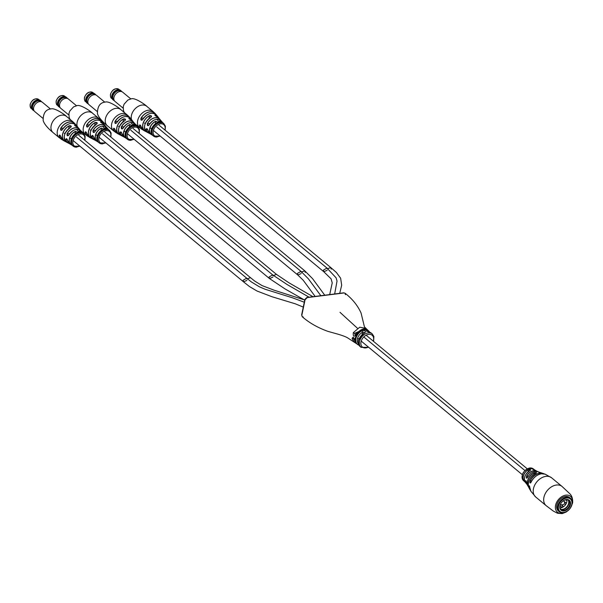 <?xml version="1.0" encoding="UTF-8"?>
<svg xmlns="http://www.w3.org/2000/svg" width="603" height="603" viewBox="0 0 603 603"><rect width="100%" height="100%" fill="white"/><g stroke="black" fill="none" stroke-linecap="round" stroke-linejoin="round"><path stroke-width="0.9" d="M531.296 468.305L530.542 467.966A7.839 5.517 -50.3 0 0 530.391 467.973L531.416 468.584L530.391 467.973A7.658 5.389 129.7 0 0 529.879 468.026A7.658 5.389 129.7 0 0 522.206 475.594A7.658 5.389 129.7 0 0 523.525 480.651L524.987 481.895A7.718 5.435 -50.3 0 1 524.346 481.398A7.718 5.435 -50.3 0 1 523.17 476.43A7.718 5.435 -50.3 0 1 528.447 469.594C530.504 469.285 531.017 469.631 529.992 470.634A7.929 5.585 129.7 0 0 524.497 477.697A7.929 5.585 129.7 0 0 525.477 482.573L526.916 484.239A8.254 5.811 -50.3 0 1 526.381 483.666A8.254 5.811 -50.3 0 1 525.439 481.315C525.718 480.199 526.065 480.636 526.494 482.611A8.766 6.173 129.7 0 0 527.308 484.97L528.04 486.176A9.339 6.573 -50.3 0 1 527.474 481.269A9.339 6.573 -50.3 0 1 534.303 472.782C536.376 472.368 536.926 472.548 535.961 473.325L535.961 473.325A10.093 7.108 129.7 0 0 528.364 482.596A10.093 7.108 129.7 0 0 528.891 487.752C527.165 481.978 529.517 477.161 535.946 473.317L536.512 472.933M529.871 487.744L530.942 491.324A11.427 8.043 129.7 0 1 529.879 487.759L529.238 485.799L528.929 486.244C529.268 485.37 529.585 485.875 529.879 487.759L529.871 487.729M530.082 480.975L530.127 482.845L530.926 482.506C529.962 483.418 529.683 482.905 530.082 480.975A10.748 7.568 -50.3 0 1 539.911 473.129A10.748 7.568 -50.3 0 1 543.039 473.4A10.748 7.568 -50.3 0 1 544.027 473.845L541.268 472.827A10.093 7.108 129.7 0 0 540.823 472.707L539.172 472.172A9.339 6.573 -50.3 0 1 539.557 472.285A9.339 6.573 -50.3 0 1 540.28 472.594L538.245 471.787A8.766 6.173 129.7 0 0 535.411 471.456A8.766 6.173 129.7 0 0 527.557 477.531L526.577 478.081L526.502 476.227A8.254 5.811 -50.3 0 1 533.813 470.664A8.254 5.811 -50.3 0 1 536.783 471.116A8.254 5.811 -50.3 0 1 537.446 471.538L535.547 470.43A7.929 5.585 129.7 0 0 534.688 470.046C532.811 469.405 532.291 469.059 533.142 469.006A7.718 5.435 -50.3 0 1 534.183 469.533A7.718 5.435 -50.3 0 1 534.786 470.076L533.301 468.863A7.658 5.389 129.7 0 0 531.808 468.132M530.949 482.475L530.127 482.845M530.648 468.697L529.992 468.018A7.839 5.517 -50.3 0 1 530.082 468.003A7.839 5.517 -50.3 0 1 530.15 467.996L530.798 468.674A7.703 5.419 -50.3 0 0 530.738 468.689A7.703 5.419 -50.3 0 0 530.648 468.697L530.678 468.539A7.877 5.548 -50.3 0 1 530.761 468.531A7.877 5.548 -50.3 0 1 530.828 468.516M570.513 498.304L569.556 497.513A8.751 6.158 129.7 0 0 565.591 496.503A8.751 6.158 129.7 0 0 557.707 502.646A8.751 6.158 129.7 0 0 558.386 510.982L559.343 511.774A8.751 6.158 129.7 0 0 568.878 509.837A8.751 6.158 129.7 0 0 570.513 498.304A8.751 6.158 129.7 0 0 560.978 500.241A8.751 6.158 129.7 0 0 559.343 511.774M534.627 470.023A7.628 5.374 129.7 0 0 533.15 469.119L535.547 470.43M525.477 482.573C523.208 478.322 524.7 474.335 529.969 470.626L530.572 470.099L528.507 469.707L528.047 471.908M535.931 473.363C536.828 472.631 536.308 472.481 534.371 472.903L534.07 474.342M527.557 477.531C526.472 478.707 526.118 478.277 526.502 476.227M528.303 468.478L529.306 469.044L529.095 468.395L528.447 468.425A7.839 5.517 -50.3 0 0 528.303 468.478L529.502 468.78M529.102 468.207L530.286 468.757A7.703 5.419 -50.3 0 1 530.421 468.735L529.751 468.056A7.839 5.517 -50.3 0 0 529.592 468.086L530.022 468.591L529.268 468.162A7.839 5.517 -50.3 0 0 529.102 468.207L530.301 468.606A7.877 5.548 -50.3 0 1 530.436 468.576M529.592 468.086L530.022 468.591M531.416 468.584L531.793 468.863A7.726 5.442 -50.3 0 1 531.944 468.87L531.009 467.958A7.839 5.517 -50.3 0 0 530.859 467.958A7.658 5.389 129.7 0 0 530.565 467.981M532.05 468.629L531.168 467.981L532.245 468.41M531.281 468.049L532.155 468.81M531.469 468.425L531.838 468.704A7.907 5.563 -50.3 0 1 531.989 468.704M529.992 468.018L530.678 468.539M527.308 484.97L525.741 480.674L525.567 481.322A8.163 5.751 129.7 0 0 526.834 484.036M529.562 486.206L529.065 486.274A10.666 7.507 129.7 0 0 530.293 489.975M525.439 481.315L526.185 481.247M528.447 469.594L528.507 469.707A7.628 5.374 129.7 0 0 523.464 475.775A7.628 5.374 129.7 0 0 524.904 481.744M533.082 469.458L533.142 469.006M534.303 472.782L534.371 472.903A9.249 6.512 129.7 0 0 528.424 486.576M539.866 472.518A9.249 6.512 129.7 0 0 539.195 472.292L539.172 472.172M538.72 472.232L541.268 472.827M367.476 331.416A1.093 0.754 -70.1 0 0 367.317 330.165A8.751 6.158 -50.3 0 1 368.659 330.926L369.79 332.253A1.093 0.754 -70.1 0 0 369.594 332.223M364.672 332.539L362.569 332.208A1.093 0.392 -117.9 0 0 361.808 330.859C365.682 330.414 366.556 331.145 364.438 333.044A1.093 0.392 -117.9 0 0 364.084 332.924L358.378 340.401L358.468 344.019L361.076 347.366A8.751 6.158 -50.3 0 1 359.516 341.532A8.751 6.158 -50.3 0 1 364.913 334.107A8.751 6.158 -50.3 0 1 372.239 333.904L371.29 333.105A8.751 6.158 129.7 0 0 369.948 332.351C366.42 331.16 365.546 330.436 367.317 330.165M345.429 294.663L345.044 293.216L344.049 292.952L307.251 297.588L305.065 299.744L301.832 315.241L302.224 316.696L303.203 316.944M356.154 334.718L355.943 334.439C360.602 329.019 364.536 327.587 367.724 330.15L362.034 329.547L356.154 334.718C353.901 337.167 352.959 336.466 353.32 332.63L359.712 327.225L365.652 328.273L366.496 329.396L365.659 328.273M301.832 315.241A1.093 0.467 -168.2 0 1 301.651 314.902L302.224 316.696C309.098 322.771 317.645 327.655 327.866 331.356L334.552 333.225C340.763 334.906 345.044 336.406 347.388 337.718L356.901 343.906A8.751 6.158 -50.3 0 1 356.893 343.898A8.751 6.158 -50.3 0 1 356.893 343.898A8.751 6.158 -50.3 0 1 355.333 338.064A8.751 6.158 -50.3 0 1 356.757 334.59A8.751 6.158 -50.3 0 1 368.049 330.421A8.751 6.158 -50.3 0 1 368.056 330.429L368.659 330.926M78.767 135.268L250.524 277.689L247.381 278.752L250.524 277.689L254.737 281.096L262.049 285.588L274.011 290.156L304.764 300.008M104.756 131.997L276.506 274.41L273.37 275.473L276.506 274.41L288.867 282.747L312.995 296.706M301.673 271.915L304.817 270.853L301.673 271.915M327.663 268.637L330.791 267.566L327.663 268.637M334.665 293.97L337.032 281.051L336.09 277.817L326.954 268.056L323.374 270.159L323.811 271.749L327.173 270.287M355.469 342.376L353.953 341.63L352.077 338.592C352.989 336.323 353.931 337.024 354.903 340.687L354.722 340.409A1.093 0.671 169.5 0 1 354.783 340.084M353.69 337.899L353.494 338.554L354.858 340.981M364.755 328.974L354.587 333.331L355.28 335.253L355.943 334.439M358.378 331.869L363.338 329.555M353.32 332.63L354.587 333.331L356.878 333.044M354.903 340.687A1.093 0.671 169.5 0 1 354.722 340.409L353.742 337.891M354.142 338.479L353.494 338.554A1.093 0.671 169.6 0 1 352.077 338.592M355.333 338.064A8.751 6.158 -50.3 0 0 356.893 343.898L358.996 345.248A1.093 0.754 109.9 0 1 358.981 345.248L358.981 345.248A1.093 0.754 109.9 0 1 358.823 345.15A8.751 6.158 -50.3 0 1 357.489 344.396A8.751 6.158 -50.3 0 1 355.928 338.562A8.751 6.158 -50.3 0 1 361.808 330.859M369.948 332.351A1.093 0.754 -70.1 0 0 369.79 332.253L371.29 333.105M315.143 296.435L303.241 280.274L297.829 275.021L297.392 273.43L300.972 271.327L308.397 278.827L320.849 295.711M304.296 302.216L292.274 297.731L265.132 289.267L259.441 286.832L251.323 281.91L246.687 278.171L243.099 280.267L243.522 281.85L246.898 280.403M273.144 275.873L272.669 274.9L269.081 276.996L269.518 278.586L272.88 277.124M327.437 269.036L326.962 268.056L323.374 270.159L323.811 271.749L331.092 278.835L332.23 282.897L329.698 294.596M331.235 269.164L330.798 267.574L336.384 272.458L340.65 278.239L341.675 285.257L339.715 293.337M301.447 272.307L300.972 271.335L297.392 273.43L297.822 275.021L301.191 273.558M305.246 272.435L304.817 270.853L312.542 278.624L324.753 295.221M102.495 133.791L272.669 274.9L269.081 276.996L269.518 278.586L285.113 288.965L303.776 299.593M247.155 279.144L246.68 278.171L243.099 280.267L243.529 281.857L249.604 286.644L257.021 291.03L272.021 296.744L295.334 303.822L303.279 307.093M159.531 122.04L160.194 122.62A8.269 5.819 -50.3 0 1 160.315 122.605A8.269 5.819 -50.3 0 1 160.353 122.597L159.682 122.017A8.291 5.834 -50.3 0 0 159.644 122.025A8.291 5.834 -50.3 0 0 159.531 122.04L160.194 122.62M149.491 115.64C151.541 115.49 152.016 116.04 150.916 117.284L151.511 116.583L149.491 115.64A9.746 6.867 -50.3 0 0 142.934 123.766A9.746 6.867 -50.3 0 0 145.376 131.333L143.748 130.436L141.192 126.803A10.07 7.093 129.7 0 0 143.748 130.436M152.318 135.064A8.321 5.857 -50.3 0 1 151.557 134.688A8.321 5.857 -50.3 0 1 149.846 127.949A8.321 5.857 -50.3 0 1 155.77 121.218L157.835 122.183M157.798 122.243L157.24 122.65A8.125 5.721 129.7 0 0 151.557 129.027A8.125 5.721 129.7 0 0 152.921 135.607L153.531 136.074A8.095 5.698 -50.3 0 1 152.054 130.655A8.095 5.698 -50.3 0 1 158.453 123.095L159.139 122.846L158.152 122.628L158.016 122.077L158.001 122.703L159.139 122.846A8.095 5.698 -50.3 0 1 159.184 122.854L159.298 122.982A8.065 5.676 -50.3 0 1 159.456 122.937L159.056 122.213L159.795 122.688A8.269 5.819 -50.3 0 1 159.953 122.658L158.514 121.919A8.306 5.849 -50.3 0 0 158.348 121.964L159.313 122.808A8.269 5.819 -50.3 0 1 159.471 122.763M158.348 121.964L159.184 122.854M158.152 122.778L158.272 122.13M158.016 122.077L158.453 123.095M150.916 117.284A9.339 6.573 129.7 0 0 144.75 125.107A9.339 6.573 129.7 0 0 147.155 132.268L149.521 133.399A8.97 6.316 -50.3 0 1 148.639 133.044A8.97 6.316 -50.3 0 1 146.145 129.238C146.672 128.13 147.29 128.529 147.984 130.444A8.593 6.053 129.7 0 0 150.245 133.919L147.984 130.444M147.75 114.502A9.987 7.032 -50.3 0 0 142.73 119.447L142.73 119.469C141.275 120.713 140.687 120.306 140.959 118.248A10.357 7.296 -50.3 0 1 149.868 111.766A10.357 7.296 -50.3 0 1 154.994 113.364L152.951 111.449A10.5 7.394 -50.3 0 0 148.187 110.236A10.5 7.394 -50.3 0 0 137.672 120.608A10.5 7.394 -50.3 0 0 139.549 127.61L142.851 129.788A10.357 7.296 -50.3 0 1 141.811 129.261A10.357 7.296 -50.3 0 1 139.429 125.582C139.806 124.504 140.393 124.911 141.192 126.803M159.373 121.964L156.69 119.266A8.593 6.053 129.7 0 0 149.137 124.942C147.78 126.185 147.17 125.786 147.298 123.736L148.232 125.658L149.137 124.942A8.502 5.985 -50.3 0 1 153.682 120.291M156.757 116.515L156.803 116.53C155.001 115.655 154.526 115.113 155.378 114.887L155.069 115.52M147.298 123.736A8.97 6.316 -50.3 0 1 155.257 117.675A8.97 6.316 -50.3 0 1 159.976 119.379L154.865 115.067M161.913 122.703A8.095 5.698 -50.3 0 1 163.858 123.623L163.285 123.11A8.125 5.721 129.7 0 0 161.423 122.108L161.4 122.1C159.554 121.452 159.071 120.977 159.953 120.683L159.961 120.796A8.231 5.796 129.7 0 1 162.508 122.537M160.27 122.145L161.001 122.733A8.065 5.676 -50.3 0 1 161.152 122.733L160.051 121.987A8.291 5.834 -50.3 0 0 159.916 121.994L160.594 122.575A8.269 5.819 -50.3 0 1 160.745 122.56L160.323 122.047L161.061 122.552A8.269 5.819 -50.3 0 1 161.212 122.552M160.805 122.01L161.815 122.605A8.269 5.819 -50.3 0 1 161.943 122.62L161.348 122.221M161.37 122.236L161.672 122.733M159.916 121.994L160.549 122.756A8.065 5.676 -50.3 0 1 160.7 122.741L160.745 122.56M158.973 122.492L159.772 122.869A8.065 5.676 -50.3 0 1 159.923 122.839L159.953 122.658A8.095 5.698 -50.3 0 1 160.051 122.673M141.185 126.743L139.79 124.927L139.549 125.582A10.274 7.236 129.7 0 0 142.715 129.66M140.959 118.248L141.758 120.193L142.316 119.937M147.969 130.414L146.604 128.567L146.258 129.238A8.887 6.256 129.7 0 0 149.408 133.293M157.195 122.665L157.805 122.085L155.823 121.324A8.231 5.796 129.7 0 0 149.846 128.386A8.231 5.796 129.7 0 0 152.22 134.951M139.429 125.582L140.559 125.454M152.921 135.607C149.702 131.22 151.127 126.901 157.202 122.635L157.24 122.65M155.77 121.218L155.31 123.781M146.145 129.238L147.418 129.087M146.22 131.635L146.145 131.665A9.746 6.867 -50.3 0 1 145.376 131.333L146.341 131.733M133.542 125.311L134.213 125.891A8.269 5.819 -50.3 0 1 134.326 125.876A8.269 5.819 -50.3 0 1 134.371 125.869L133.7 125.296A8.291 5.834 -50.3 0 0 133.655 125.296A8.291 5.834 -50.3 0 0 133.542 125.311L134.175 126.072A8.065 5.676 -50.3 0 1 134.333 126.05L134.371 125.869M124.927 120.562A9.339 6.573 129.7 0 0 118.761 128.379A9.339 6.573 129.7 0 0 121.173 135.539C116.763 131.032 118 126.035 124.889 120.54L125.53 119.854L123.502 118.912C125.56 118.768 126.035 119.311 124.927 120.562L124.881 120.577A9.249 6.512 -50.3 0 0 118.874 127.972M126.329 138.336A8.321 5.857 -50.3 0 1 125.575 137.959A8.321 5.857 -50.3 0 1 123.864 131.22A8.321 5.857 -50.3 0 1 129.788 124.489L131.853 125.454M131.808 125.522L131.25 125.921A8.125 5.721 129.7 0 0 125.567 132.306A8.125 5.721 129.7 0 0 126.932 138.878L127.542 139.353A8.095 5.698 -50.3 0 1 126.072 133.926A8.095 5.698 -50.3 0 1 132.472 126.366L133.15 126.117L132.163 125.906L132.034 125.349L132.012 125.974L132.962 126.2M132.366 125.236L133.316 126.253A8.065 5.676 -50.3 0 1 133.467 126.208L133.052 125.665L133.783 126.14A8.065 5.676 -50.3 0 1 133.941 126.11L132.524 125.19A8.306 5.849 -50.3 0 0 132.366 125.236L133.323 126.08A8.269 5.819 -50.3 0 1 133.489 126.035M132.163 126.05L132.283 125.401M132.034 125.349L132.472 126.366M121.173 135.539L123.532 136.67A8.97 6.316 -50.3 0 1 122.658 136.316A8.97 6.316 -50.3 0 1 120.163 132.509C120.69 131.401 121.301 131.801 122.002 133.715A8.593 6.053 129.7 0 0 124.263 137.19L122.002 133.715M114.977 121.52L115.768 123.464L116.741 122.741C115.294 123.984 114.706 123.577 114.977 121.52A10.357 7.296 -50.3 0 1 123.879 115.037A10.357 7.296 -50.3 0 1 129.004 116.635L126.962 114.721A10.5 7.394 -50.3 0 0 122.205 113.507A10.5 7.394 -50.3 0 0 111.691 123.879A10.5 7.394 -50.3 0 0 113.56 130.881L116.861 133.059A10.357 7.296 -50.3 0 1 115.821 132.532A10.357 7.296 -50.3 0 1 113.447 128.854C113.824 127.776 114.412 128.183 115.211 130.075A10.07 7.093 129.7 0 0 117.758 133.715L115.211 130.075M123.148 128.213C121.791 129.457 121.18 129.057 121.309 127.007L122.243 128.929L123.148 128.213A8.593 6.053 129.7 0 1 130.708 122.537L133.384 125.236M121.309 127.007A8.97 6.316 -50.3 0 1 129.268 120.947A8.97 6.316 -50.3 0 1 133.987 122.65L130.813 119.801C129.012 118.934 128.537 118.384 129.389 118.158L129.08 118.791M135.924 125.974A8.095 5.698 -50.3 0 1 137.876 126.894L135.434 125.379C133.572 124.723 133.082 124.248 133.972 123.954L133.972 124.067A8.231 5.796 129.7 0 1 136.527 125.808M134.363 125.906A8.095 5.698 -50.3 0 1 134.454 125.899L134.567 126.027A8.065 5.676 -50.3 0 1 134.71 126.019L134.333 125.318L135.072 125.823A8.269 5.819 -50.3 0 1 135.223 125.831L135.833 125.876A8.269 5.819 -50.3 0 1 135.961 125.891L134.816 125.288L135.758 126.05A8.065 5.676 -50.3 0 1 135.886 126.072L135.961 125.891M132.992 125.771L133.813 125.959A8.269 5.819 -50.3 0 1 133.972 125.929M115.196 130.022L113.801 128.198L113.56 128.854A10.274 7.236 129.7 0 0 116.726 132.931M122.017 133.632L120.615 131.838L120.276 132.509A8.887 6.256 129.7 0 0 123.419 136.572M131.205 125.937L131.823 125.356L129.833 124.595A8.231 5.796 129.7 0 0 123.856 131.658A8.231 5.796 129.7 0 0 126.231 138.223M134.288 125.424L135.072 125.823M134.816 125.288L134.062 125.258A8.291 5.834 -50.3 0 0 133.934 125.273M113.447 128.854L114.578 128.725M126.932 138.878C123.713 134.492 125.145 130.173 131.22 125.906L131.25 125.921M129.788 124.489L129.321 127.06M120.163 132.509L121.437 132.358M120.238 134.906L120.155 134.936A9.746 6.867 -50.3 0 1 119.386 134.605A9.746 6.867 -50.3 0 1 116.952 127.037A9.746 6.867 -50.3 0 1 123.502 118.912M105.261 128.748L105.902 129.457A8.269 5.819 -50.3 0 1 106.022 129.441A8.269 5.819 -50.3 0 1 106.06 129.434L105.389 128.861A8.291 5.834 -50.3 0 0 105.352 128.861A8.291 5.834 -50.3 0 0 105.239 128.876L105.872 129.637A8.065 5.676 -50.3 0 1 106.022 129.615L106.06 129.434M95.199 122.477C97.249 122.326 97.724 122.876 96.616 124.128L97.219 123.419L95.199 122.477A9.746 6.867 -50.3 0 0 88.641 130.602A9.746 6.867 -50.3 0 0 91.083 138.17L89.455 137.28L86.9 133.64A10.07 7.093 129.7 0 0 89.455 137.28M98.025 141.901A8.321 5.857 -50.3 0 1 97.264 141.524A8.321 5.857 -50.3 0 1 95.553 134.786A8.321 5.857 -50.3 0 1 101.477 128.055L103.543 129.019M103.505 129.08L102.947 129.487A8.125 5.721 129.7 0 0 97.264 135.871A8.125 5.721 129.7 0 0 98.628 142.444L99.239 142.919A8.095 5.698 -50.3 0 1 97.761 137.492A8.095 5.698 -50.3 0 1 104.161 129.931L104.847 129.683L103.859 129.472L103.724 128.914L103.708 129.539L104.847 129.683M104.055 128.801L105.005 129.818A8.065 5.676 -50.3 0 1 105.163 129.773L104.764 129.05L105.502 129.524A8.269 5.819 -50.3 0 1 105.661 129.494L104.221 128.756A8.306 5.849 -50.3 0 0 104.055 128.801L105.02 129.645A8.269 5.819 -50.3 0 1 105.178 129.6A8.095 5.698 -50.3 0 1 105.367 129.577L105.48 129.705A8.065 5.676 -50.3 0 1 105.631 129.675L105.661 129.494M103.859 129.615L103.98 128.967M103.724 128.914L104.161 129.931M96.616 124.128A9.339 6.573 129.7 0 0 90.458 131.944A9.339 6.573 129.7 0 0 92.862 139.105L95.229 140.235A8.97 6.316 -50.3 0 1 94.347 139.881A8.97 6.316 -50.3 0 1 91.852 136.074C92.38 134.966 92.998 135.366 93.691 137.28A8.593 6.053 129.7 0 0 95.952 140.755L93.691 137.28M86.666 125.085L87.465 127.029L88.415 126.276C93.216 120.005 97.814 118.542 102.216 121.889A10.07 7.093 129.7 0 0 97.03 120.11A10.07 7.093 129.7 0 0 88.437 126.306L88.437 126.306C86.983 127.55 86.395 127.143 86.666 125.085A10.357 7.296 -50.3 0 1 95.576 118.603A10.357 7.296 -50.3 0 1 100.701 120.201L98.658 118.286A10.5 7.394 -50.3 0 0 93.895 117.072A10.5 7.394 -50.3 0 0 83.38 127.444A10.5 7.394 -50.3 0 0 85.257 134.446L88.558 136.625A10.357 7.296 -50.3 0 1 87.518 136.097A10.357 7.296 -50.3 0 1 85.136 132.419C85.513 131.341 86.101 131.748 86.9 133.64M94.844 131.778C93.488 133.022 92.877 132.622 93.005 130.572L93.94 132.494L94.844 131.778A8.593 6.053 129.7 0 1 102.397 126.102L105.08 128.801M93.005 130.572A8.97 6.316 -50.3 0 1 100.965 124.512A8.97 6.316 -50.3 0 1 105.683 126.215L102.51 123.366C100.709 122.499 100.234 121.949 101.085 121.723L100.776 122.356M107.62 129.539A8.095 5.698 -50.3 0 1 109.565 130.459L107.13 128.944C105.261 128.288 104.779 127.813 105.661 127.519L105.668 127.632A8.231 5.796 129.7 0 1 108.216 129.374M106.053 129.472A8.095 5.698 -50.3 0 1 106.143 129.464L106.256 129.592A8.065 5.676 -50.3 0 1 106.407 129.585L106.03 128.884L106.708 129.57A8.065 5.676 -50.3 0 1 106.859 129.57L106.467 129.004L107.522 129.441A8.269 5.819 -50.3 0 1 107.651 129.457L107.055 129.057M107.078 129.072L106.859 129.404L107.455 129.389M104.681 129.328L105.367 129.577M86.922 133.557L85.498 131.763L85.249 132.419A10.274 7.236 129.7 0 0 88.422 136.497M87.473 127.029L88.023 126.773M93.714 137.198L92.312 135.404L91.965 136.074A8.887 6.256 129.7 0 0 95.116 140.13M102.902 129.502L103.512 128.921L101.53 128.16A8.231 5.796 129.7 0 0 95.553 135.223A8.231 5.796 129.7 0 0 97.927 141.788M105.977 128.982L106.769 129.389A8.269 5.819 -50.3 0 1 106.919 129.396M106.512 128.846L105.759 128.823A8.291 5.834 -50.3 0 0 105.623 128.838M85.136 132.419L86.267 132.291M98.628 142.444C95.41 138.057 96.834 133.738 102.909 129.472L102.947 129.487M101.477 128.055L101.018 130.625M91.852 136.074L93.126 135.924M94.663 125.394L95.251 122.582A9.663 6.799 129.7 0 0 88.633 131.137A9.663 6.799 129.7 0 0 91.92 138.456L91.852 138.502A9.746 6.867 -50.3 0 1 91.083 138.17L92.048 138.569M79.279 132.019L79.92 132.728A8.269 5.819 -50.3 0 1 80.033 132.713A8.269 5.819 -50.3 0 1 80.078 132.705L79.408 132.132A8.291 5.834 -50.3 0 0 79.362 132.132A8.291 5.834 -50.3 0 0 79.249 132.155L79.882 132.909A8.065 5.676 -50.3 0 1 80.041 132.886L80.078 132.705M70.634 127.399A9.339 6.573 129.7 0 0 64.468 135.215A9.339 6.573 129.7 0 0 66.88 142.376C62.471 137.868 63.707 132.871 70.596 127.384L71.237 126.69L69.209 125.756C71.267 125.605 71.742 126.148 70.634 127.399L70.589 127.421A9.249 6.512 -50.3 0 0 64.581 134.808M72.036 145.172A8.321 5.857 -50.3 0 1 71.282 144.803A8.321 5.857 -50.3 0 1 69.564 138.057A8.321 5.857 -50.3 0 1 75.496 131.333L77.561 132.291M77.516 132.358L76.958 132.758A8.125 5.721 129.7 0 0 71.275 139.142A8.125 5.721 129.7 0 0 72.639 145.715L73.249 146.19A8.095 5.698 -50.3 0 1 71.78 140.763A8.095 5.698 -50.3 0 1 78.179 133.203L78.857 132.954L77.87 132.743L77.742 132.185L77.719 132.811L78.857 132.954A8.095 5.698 -50.3 0 1 78.903 132.969L79.031 132.916A8.269 5.819 -50.3 0 1 79.189 132.871L78.782 132.321L79.521 132.796A8.269 5.819 -50.3 0 1 79.679 132.766L78.232 132.027A8.306 5.849 -50.3 0 0 78.073 132.072L79.031 132.916M78.073 132.072L78.903 132.969M77.87 132.886L77.991 132.238M77.742 132.185L78.179 133.203M66.88 142.376L69.239 143.506A8.97 6.316 -50.3 0 1 68.365 143.152A8.97 6.316 -50.3 0 1 65.87 139.346C66.398 138.238 67.008 138.637 67.709 140.552A8.593 6.053 129.7 0 0 69.971 144.027L67.709 140.552M60.684 128.356L61.476 130.308L62.426 129.547C67.227 123.276 71.832 121.814 76.234 125.16A10.07 7.093 129.7 0 0 71.041 123.381A10.07 7.093 129.7 0 0 62.448 129.577L62.448 129.577C61.001 130.821 60.413 130.414 60.684 128.356A10.357 7.296 -50.3 0 1 69.586 121.874A10.357 7.296 -50.3 0 1 74.712 123.472L72.669 121.557A10.5 7.394 -50.3 0 0 67.913 120.344A10.5 7.394 -50.3 0 0 57.398 130.715A10.5 7.394 -50.3 0 0 59.267 137.718L62.569 139.896A10.357 7.296 -50.3 0 1 61.529 139.376A10.357 7.296 -50.3 0 1 59.154 135.698C59.531 134.612 60.119 135.019 60.918 136.911A10.07 7.093 129.7 0 0 63.466 140.552L60.918 136.911M68.855 135.049C67.498 136.293 66.888 135.894 67.016 133.843L67.951 135.765L68.832 135.027C72.933 129.351 76.935 127.979 80.847 130.904A8.593 6.053 129.7 0 0 76.415 129.374A8.593 6.053 129.7 0 0 68.855 135.049A8.502 5.985 -50.3 0 1 73.408 130.399M67.016 133.843A8.97 6.316 -50.3 0 1 74.976 127.783A8.97 6.316 -50.3 0 1 79.694 129.487L78.661 128.175A9.339 6.573 129.7 0 0 76.521 126.638L76.506 126.622C74.719 125.771 74.244 125.22 75.096 124.994L74.787 125.628M81.103 132.208L81.126 132.208C79.279 131.56 78.789 131.085 79.679 130.791L79.679 130.904A8.231 5.796 129.7 0 1 82.234 132.645M81.631 132.811A8.095 5.698 -50.3 0 1 83.583 133.73L83.003 133.218A8.125 5.721 129.7 0 0 81.141 132.223L79.166 131.032M80.523 132.125L79.769 132.095A8.291 5.834 -50.3 0 0 79.641 132.11L80.274 132.864A8.065 5.676 -50.3 0 1 80.418 132.856L80.041 132.155L80.727 132.841A8.065 5.676 -50.3 0 1 80.87 132.848L80.478 132.276L81.541 132.713A8.269 5.819 -50.3 0 1 81.669 132.728L81.066 132.328M81.088 132.351L80.877 132.683L81.465 132.66M78.699 132.607L79.521 132.796M60.933 136.828L59.509 135.034L59.267 135.69A10.274 7.236 129.7 0 0 62.433 139.768M61.483 130.301L62.034 130.044M67.724 140.476L66.322 138.675L65.983 139.346A8.887 6.256 129.7 0 0 69.126 143.408M76.913 132.781L77.531 132.2L75.541 131.439A8.231 5.796 129.7 0 0 69.564 138.494A8.231 5.796 129.7 0 0 71.938 145.059M79.995 132.261L80.779 132.66A8.269 5.819 -50.3 0 1 80.93 132.668M79.641 132.11L80.312 132.683A8.269 5.819 -50.3 0 1 80.47 132.675M59.154 135.698L60.285 135.562M72.639 145.715C69.42 141.328 70.853 137.009 76.928 132.75L76.958 132.758M75.496 131.333L75.028 133.896A8.043 5.661 -50.3 0 0 71.855 137.763M65.87 139.346L67.144 139.203M65.946 141.743L65.863 141.78A9.746 6.867 -50.3 0 1 65.094 141.449A9.746 6.867 -50.3 0 1 62.659 133.874A9.746 6.867 -50.3 0 1 69.209 125.756M561.612 505.02A2.299 1.613 -50.3 0 1 560.986 504.749A2.299 1.613 -50.3 0 1 560.76 504.507A2.299 1.613 -50.3 0 1 560.571 504.048M563.149 500.942A2.299 1.613 -50.3 0 1 563.918 501.214A2.299 1.613 -50.3 0 1 564.137 501.462A2.299 1.613 -50.3 0 1 564.295 501.786M564.114 501.485L564.084 501.44C565.305 503.626 564.355 504.771 561.235 504.877L560.782 504.485M561.491 500.769A8.148 5.736 129.7 0 0 559.418 510.96A8.148 5.736 129.7 0 0 568.84 509.708A8.148 5.736 129.7 0 0 570.913 499.518A8.148 5.736 129.7 0 0 561.491 500.769M568.079 508.774A6.452 4.545 129.7 0 0 569.714 500.709A6.452 4.545 129.7 0 0 562.252 501.696A6.452 4.545 129.7 0 0 562.237 501.719A6.452 4.545 129.7 0 0 561.167 503.008A6.452 4.545 129.7 0 0 561.039 510.198A6.452 4.545 129.7 0 0 568.079 508.774M561.182 502.985A6.015 4.236 129.7 0 0 561.091 509.671A6.015 4.236 129.7 0 0 567.642 508.337A6.015 4.236 129.7 0 0 568.772 500.415A6.015 4.236 129.7 0 0 562.215 501.741M560.654 509.226A6.015 4.236 129.7 0 0 566.684 507.545A6.015 4.236 129.7 0 0 568.252 500.068M563.963 501.312L565.704 502.578L566.013 503.957A6.12 4.311 129.7 0 0 566.873 499.804A6.12 4.311 129.7 0 0 566.85 499.683M560.632 509.196A6.12 4.311 129.7 0 0 567.807 505.442A6.12 4.311 129.7 0 0 568.214 500.045M565.297 499.864L566.179 500.279L566.873 499.804L566.179 500.279L566.73 499.993L566.111 499.706M561.521 505.005L563.089 506.437M562.011 505.095L562.916 506.083L562.689 507.229A6.12 4.311 129.7 0 0 566.013 503.957L565.162 504.41M560.021 507.922A6.12 4.311 129.7 0 0 562.689 507.229L561.295 506.935L560.036 505.578M121.753 91.596A6.015 4.236 129.7 0 0 121.135 90.887L120.577 90.427A6.015 4.236 129.7 0 0 115.279 90.736A6.015 4.236 129.7 0 0 114.005 91.777A5.947 4.191 129.7 0 0 113.997 91.784A5.947 4.191 129.7 0 0 113.01 92.968A5.947 4.191 129.7 0 0 113.01 92.975A6.015 4.236 129.7 0 0 112.897 99.683L113.454 100.151A6.015 4.236 129.7 0 0 114.261 100.626M121.135 90.887A6.015 4.236 129.7 0 0 115.829 91.196A6.015 4.236 129.7 0 0 113.454 100.151M130.776 98.884L122.695 92.184A6.015 4.236 129.7 0 0 122.266 91.89L120.781 91.038A5.721 4.025 129.7 0 0 116.145 91.611A5.721 4.025 129.7 0 0 113.537 99.774L114.645 101.078A6.015 4.236 129.7 0 0 115.015 101.44L123.102 108.148M122.266 91.89A6.015 4.236 129.7 0 0 117.389 92.493A6.015 4.236 129.7 0 0 114.645 101.078M113.997 91.784L114.005 91.777A6.015 4.236 129.7 0 0 113.01 92.975L113.01 92.975M95.771 94.867A6.015 4.236 129.7 0 0 95.146 94.158L94.588 93.699A6.015 4.236 129.7 0 0 89.289 94.008A6.015 4.236 129.7 0 0 88.015 95.048L88.015 95.055A5.947 4.191 129.7 0 0 87.028 96.246L87.028 96.246A6.015 4.236 129.7 0 0 86.915 102.962L87.473 103.422A6.015 4.236 129.7 0 0 88.279 103.897M95.146 94.158A6.015 4.236 129.7 0 0 89.847 94.467A6.015 4.236 129.7 0 0 87.473 103.422M104.794 102.163L96.706 95.455A6.015 4.236 129.7 0 0 96.284 95.161L94.792 94.309A5.721 4.025 129.7 0 0 90.156 94.882A5.721 4.025 129.7 0 0 87.548 103.045L88.664 104.349A6.015 4.236 129.7 0 0 89.033 104.711L97.113 111.419M96.284 95.161A6.015 4.236 129.7 0 0 91.407 95.764A6.015 4.236 129.7 0 0 88.664 104.349M88.015 95.055L88.015 95.048A6.015 4.236 129.7 0 0 87.02 96.254L87.02 96.254M67.461 98.432A6.015 4.236 129.7 0 0 66.843 97.724L66.285 97.264A6.015 4.236 129.7 0 0 60.986 97.573A6.015 4.236 129.7 0 0 59.712 98.613L59.705 98.621A5.947 4.191 129.7 0 0 58.717 99.812L58.717 99.819A6.015 4.236 129.7 0 0 58.604 106.527L59.162 106.987A6.015 4.236 129.7 0 0 59.968 107.462M66.843 97.724A6.015 4.236 129.7 0 0 61.536 98.033A6.015 4.236 129.7 0 0 59.162 106.987M76.483 105.729L68.403 99.02A6.015 4.236 129.7 0 0 67.973 98.726L66.488 97.874A5.721 4.025 129.7 0 0 61.853 98.447A5.721 4.025 129.7 0 0 59.245 106.61L60.353 107.914A6.015 4.236 129.7 0 0 60.722 108.276L68.81 114.985M67.973 98.726A6.015 4.236 129.7 0 0 63.096 99.329A6.015 4.236 129.7 0 0 60.353 107.914M59.705 98.621L59.712 98.613A6.015 4.236 129.7 0 0 58.717 99.819M41.471 101.703A6.015 4.236 129.7 0 0 40.853 101.002L40.295 100.535A6.015 4.236 129.7 0 0 34.997 100.844A6.015 4.236 129.7 0 0 33.723 101.884A6.015 4.236 129.7 0 0 32.728 103.09A6.015 4.236 129.7 0 0 32.622 109.799L33.18 110.259A6.015 4.236 129.7 0 0 33.987 110.741M40.853 101.002A6.015 4.236 129.7 0 0 35.554 101.304A6.015 4.236 129.7 0 0 33.18 110.259M50.501 109L42.414 102.291A6.015 4.236 129.7 0 0 41.991 101.997L40.499 101.146A5.721 4.025 129.7 0 0 35.863 101.719A5.721 4.025 129.7 0 0 33.255 109.882L34.371 111.186A6.015 4.236 129.7 0 0 34.74 111.555L42.821 118.256M41.991 101.997A6.015 4.236 129.7 0 0 37.115 102.6A6.015 4.236 129.7 0 0 34.371 111.186M33.723 101.884L33.723 101.892A5.947 4.191 129.7 0 0 32.735 103.083L32.728 103.09M530.942 491.324L535.683 496.985A12.467 8.774 -50.3 0 1 533.459 488.671A12.467 8.774 -50.3 0 1 545.949 476.355A12.467 8.774 -50.3 0 1 551.594 477.795L562.064 486.47A12.467 8.774 129.7 0 0 556.411 485.031A12.467 8.774 129.7 0 0 543.921 497.347A12.467 8.774 129.7 0 0 546.145 505.661L553.32 511.073L557.504 513.236L562.162 513.62L566.119 512.068L568.961 509.754M565.915 511.977A10.281 7.236 -50.3 0 1 555.574 505.306A10.281 7.236 -50.3 0 1 565.87 495.146A10.281 7.236 -50.3 0 1 572.368 503.188A10.281 7.236 -50.3 0 1 571.93 504.726M528.891 487.752L530.406 490.277A10.748 7.568 -50.3 0 1 529.781 489.387A10.748 7.568 -50.3 0 1 528.929 486.244M528.507 486.855A9.339 6.573 -50.3 0 1 528.04 486.176L528.507 486.855M543.71 473.792A10.666 7.507 129.7 0 0 539.956 473.249A10.666 7.507 129.7 0 0 530.203 481.036L531.763 480.84M551.594 477.795L545.157 474.177A11.427 8.043 129.7 0 0 541.547 473.785A11.427 8.043 129.7 0 0 530.926 482.506M537.235 471.493A8.163 5.751 129.7 0 0 533.851 470.792A8.163 5.751 129.7 0 0 526.615 476.287L528.424 476.061M364.438 333.044A8.751 6.158 129.7 0 0 358.559 340.74A8.751 6.158 129.7 0 0 360.119 346.574M373.295 341.155A7.651 5.389 129.7 0 0 373.506 340.341A7.651 5.389 129.7 0 0 368.674 334.356A7.651 5.389 129.7 0 0 361.009 341.916A7.651 5.389 129.7 0 0 368.395 347.057M339.994 312.316L357.466 328.273M358.37 343.642A7.651 5.389 129.7 0 1 362.569 332.208L362.139 334.258M358.024 332.894L357.345 332.984M305.065 299.744A1.093 0.467 -168.2 0 1 304.884 299.412L306.912 297.467A1.093 0.618 82.7 0 1 307.251 297.588M306.912 297.467L343.702 292.832A1.093 0.626 83 0 1 344.049 292.952M301.651 314.902L304.884 299.412M131.477 119.469A10.5 7.394 -50.3 0 1 131.439 115.437A10.5 7.394 -50.3 0 1 141.954 105.065A10.5 7.394 -50.3 0 1 146.71 106.279C146.529 105.653 135.162 97.309 131.25 98.817L127.844 100.053L124.075 104.206L123.231 106.701L123.442 110.462L124.278 112.497M157.164 136.987A8.095 5.698 -50.3 0 1 153.531 136.074L160.255 136.127M141.765 120.193L142.707 119.439C147.509 113.168 152.107 111.706 156.509 115.052A10.07 7.093 129.7 0 0 151.323 113.274A10.07 7.093 129.7 0 0 142.73 119.469M158.122 117.253A9.663 6.799 129.7 0 0 155.378 114.992L155.235 115.648M155.378 114.887A9.746 6.867 -50.3 0 1 157.692 116.485A9.746 6.867 -50.3 0 1 158.257 117.351L156.509 115.052M158.936 118.06A9.339 6.573 129.7 0 0 156.803 116.53M159.953 120.683A8.321 5.857 -50.3 0 1 162.132 121.934A8.321 5.857 -50.3 0 1 162.637 122.613M164.898 130.007A7.221 5.08 129.7 0 0 165.034 129.472A7.221 5.08 129.7 0 0 160.473 123.826A7.221 5.08 129.7 0 0 153.245 130.957A7.221 5.08 129.7 0 0 160.006 135.916M148.232 125.658L149.114 124.911C153.207 119.243 157.217 117.871 161.129 120.796A8.593 6.053 129.7 0 0 156.69 119.266M159.976 119.379A8.97 6.316 -50.3 0 1 160.481 120.17L159.976 119.379M155.702 114.291L154.994 113.364A10.357 7.296 -50.3 0 1 155.702 114.284M143.702 117.977L141.064 118.309A10.274 7.236 129.7 0 1 155.551 114.178M150.049 123.457L147.396 123.788A8.887 6.256 129.7 0 1 154.134 118.022A8.887 6.256 129.7 0 1 160.36 120.08M148.956 118.557L149.544 115.746A9.663 6.799 129.7 0 0 142.926 124.301A9.663 6.799 129.7 0 0 146.212 131.62M144.856 124.7A9.249 6.512 -50.3 0 1 150.871 117.306M152.129 127.655A8.043 5.661 -50.3 0 1 155.325 123.803M159.825 121.437L159.961 120.796M107.326 125.71A10.5 7.394 -50.3 0 1 105.457 118.708A10.5 7.394 -50.3 0 1 115.972 108.336A10.5 7.394 -50.3 0 1 120.728 109.55C120.54 108.924 109.181 100.58 105.261 102.088C99.955 102.616 97.354 106.497 97.46 113.733C99.103 119.221 106.776 125.22 107.326 125.71L113.56 130.881M131.183 140.258A8.095 5.698 -50.3 0 1 127.542 139.353L134.265 139.399M115.776 123.464L116.718 122.711C121.52 116.439 126.125 114.977 130.527 118.324A10.07 7.093 129.7 0 0 125.334 116.545A10.07 7.093 129.7 0 0 116.741 122.741M132.14 120.525A9.663 6.799 129.7 0 0 129.389 118.263L129.253 118.919M129.389 118.158A9.746 6.867 -50.3 0 1 131.703 119.756A9.746 6.867 -50.3 0 1 132.268 120.63L130.527 118.324M132.954 121.331A9.339 6.573 129.7 0 0 130.813 119.801M133.972 123.954A8.321 5.857 -50.3 0 1 136.142 125.213A8.321 5.857 -50.3 0 1 136.655 125.884L135.14 124.067A8.593 6.053 129.7 0 0 130.708 122.537M137.296 126.381A8.125 5.721 129.7 0 0 135.434 125.379M138.916 133.286A7.221 5.08 129.7 0 0 139.044 132.743A7.221 5.08 129.7 0 0 134.492 127.097A7.221 5.08 129.7 0 0 127.256 134.228A7.221 5.08 129.7 0 0 134.017 139.187M133.987 122.65A8.97 6.316 -50.3 0 1 134.499 123.449L133.987 122.65M129.004 116.635A10.357 7.296 -50.3 0 1 129.713 117.562L129.004 116.635M116.748 122.718A9.987 7.032 -50.3 0 1 121.761 117.773M117.721 121.248L115.083 121.58A10.274 7.236 129.7 0 1 129.562 117.449M123.155 128.19A8.502 5.985 -50.3 0 1 127.7 123.562M124.067 126.728L121.414 127.06A8.887 6.256 129.7 0 1 128.153 121.293A8.887 6.256 129.7 0 1 134.379 123.351M122.967 121.829L123.555 119.017A9.663 6.799 129.7 0 0 116.944 127.572A9.663 6.799 129.7 0 0 120.223 134.891M126.148 130.926A8.043 5.661 -50.3 0 1 129.336 127.075M133.843 124.708L133.972 124.067M77.184 126.306A10.5 7.394 -50.3 0 1 77.146 122.273A10.5 7.394 -50.3 0 1 87.661 111.902A10.5 7.394 -50.3 0 1 92.417 113.115C92.236 112.49 80.87 104.146 76.958 105.653L73.551 106.897L69.782 111.042L68.938 113.545L69.149 117.299L69.986 119.334M102.872 143.823A8.095 5.698 -50.3 0 1 99.239 142.919L105.962 142.964M103.829 124.09A9.663 6.799 129.7 0 0 101.085 121.829L100.942 122.484M101.085 121.723A9.746 6.867 -50.3 0 1 103.399 123.321A9.746 6.867 -50.3 0 1 103.965 124.195L102.216 121.889M104.643 124.896A9.339 6.573 129.7 0 0 102.51 123.366M105.661 127.519A8.321 5.857 -50.3 0 1 107.839 128.778A8.321 5.857 -50.3 0 1 108.344 129.449L106.837 127.632A8.593 6.053 129.7 0 0 102.397 126.102M108.992 129.947A8.125 5.721 129.7 0 0 107.13 128.944M110.605 136.851A7.221 5.08 129.7 0 0 110.741 136.308A7.221 5.08 129.7 0 0 106.181 130.663A7.221 5.08 129.7 0 0 98.952 137.793A7.221 5.08 129.7 0 0 105.713 142.753M105.683 126.215A8.97 6.316 -50.3 0 1 106.188 127.014L105.683 126.215M100.701 120.201A10.357 7.296 -50.3 0 1 101.41 121.128L100.701 120.201M88.437 126.283A9.987 7.032 -50.3 0 1 93.457 121.339M89.41 124.813L86.772 125.145A10.274 7.236 129.7 0 1 101.259 121.015M94.852 131.756A8.502 5.985 -50.3 0 1 99.389 127.127M95.756 130.293L93.103 130.625A8.887 6.256 129.7 0 1 99.842 124.859A8.887 6.256 129.7 0 1 106.068 126.916M90.563 131.537A9.249 6.512 -50.3 0 1 96.578 124.143M97.837 134.492A8.043 5.661 -50.3 0 1 101.033 130.64M105.533 128.273L105.668 127.632M53.034 132.547A10.5 7.394 -50.3 0 1 51.165 125.545A10.5 7.394 -50.3 0 1 61.672 115.173A10.5 7.394 -50.3 0 1 66.436 116.387C66.247 115.761 54.888 107.417 50.969 108.924C45.662 109.452 43.062 113.334 43.167 120.57C44.81 126.057 52.484 132.057 53.034 132.547L59.267 137.718M76.89 147.102A8.095 5.698 -50.3 0 1 73.249 146.19L79.973 146.235M79.091 132.072L76.415 129.374M77.847 127.361A9.663 6.799 129.7 0 0 75.096 125.107L74.96 125.756M75.096 124.994A9.746 6.867 -50.3 0 1 77.41 126.592A9.746 6.867 -50.3 0 1 77.975 127.467L76.234 125.16M79.679 130.791A8.321 5.857 -50.3 0 1 81.85 132.049A8.321 5.857 -50.3 0 1 82.362 132.728L80.847 130.904M84.624 140.122A7.221 5.08 129.7 0 0 84.752 139.587A7.221 5.08 129.7 0 0 80.199 133.934A7.221 5.08 129.7 0 0 72.963 141.072A7.221 5.08 129.7 0 0 79.724 146.032M79.694 129.487A8.97 6.316 -50.3 0 1 80.207 130.286L79.694 129.487M74.712 123.472A10.357 7.296 -50.3 0 1 75.42 124.399L74.712 123.472M62.456 129.555A9.987 7.032 -50.3 0 1 67.468 124.61M63.428 128.085L60.79 128.416A10.274 7.236 129.7 0 1 75.269 124.286M69.775 133.565L67.121 133.896A8.887 6.256 129.7 0 1 73.86 128.138A8.887 6.256 129.7 0 1 80.086 130.195M68.674 128.673L69.262 125.854A9.663 6.799 129.7 0 0 62.652 134.409A9.663 6.799 129.7 0 0 65.931 141.728M79.543 131.544L79.679 130.904M110.537 94.437A5.796 4.078 129.7 0 0 111.57 98.297C110.831 98.259 110.455 96.902 110.432 94.234C112.392 89.417 115.241 87.797 118.964 89.38A5.796 4.078 129.7 0 0 114.11 89.515A5.796 4.078 129.7 0 0 110.537 94.437M84.548 97.709A5.796 4.078 129.7 0 0 85.581 101.575C84.85 101.53 84.465 100.173 84.443 97.505C86.41 92.689 89.252 91.068 92.983 92.651A5.796 4.078 129.7 0 0 88.128 92.787A5.796 4.078 129.7 0 0 84.548 97.709M56.245 101.274A5.796 4.078 129.7 0 0 57.277 105.133C56.539 105.095 56.162 103.739 56.132 101.07C58.099 96.254 60.948 94.633 64.672 96.216A5.796 4.078 129.7 0 0 59.818 96.352A5.796 4.078 129.7 0 0 56.245 101.274M30.256 104.545A5.796 4.078 129.7 0 0 31.288 108.412C30.557 108.367 30.173 107.01 30.15 104.342C32.11 99.525 34.959 97.912 38.69 99.487A5.796 4.078 129.7 0 0 33.836 99.623A5.796 4.078 129.7 0 0 30.256 104.545M357.632 338.132L358.762 339.074M361.22 341.11L522.288 474.674M366.556 335.57L527.188 468.765M363.79 336.941L524.851 470.491M562.064 486.47L569.805 493.729C571.998 495.892 572.933 498.983 572.616 503L570.302 508.133M545.157 474.177L541.532 473.777C536.874 474.659 533.338 477.561 530.919 482.49L530.414 482.995M538.245 471.787L535.396 471.456C532.087 472.043 529.479 474.064 527.55 477.516M523.525 480.651C520.645 475.096 522.703 470.868 529.683 467.958L531.213 467.973M531.665 468.064L533.301 468.863M535.683 496.985L546.145 505.661M361.076 347.366L368.697 347.313M373.596 341.404L373.898 336.466L372.239 333.904M368.049 330.421L364.438 326.879L361.076 313.055C357.715 305.517 352.371 298.9 345.044 293.216L343.702 292.832M364.664 332.615L364.084 332.924M369.79 332.253L366.858 331.009L366.918 331.469M272.669 274.9L287.103 284.518L309.098 297.196M144.501 123.065L145.195 123.638M150.064 127.67L151.564 128.921M153.373 130.421L323.811 271.749M159.049 125.16L330.798 267.574M156.788 126.954L326.962 268.056M118.512 126.336L119.206 126.909M124.075 130.949L125.582 132.193M127.391 133.693L297.822 275.021M133.059 128.431L304.817 270.853M130.806 130.225L300.972 271.335M90.209 129.901L90.902 130.474M95.771 134.514L97.271 135.758M99.08 137.258L269.518 278.586M64.22 133.173L64.913 133.745M69.782 137.786L71.29 139.029M73.099 140.529L243.529 281.857M76.513 137.062L246.68 278.171M152.853 135.23L150.245 133.919M162.644 122.613L161.129 120.796M163.285 123.11L159.441 120.917M165.154 130.218L165.41 126.208L163.858 123.623M139.549 127.61L134.477 123.404M152.951 111.449L146.71 106.279M147.155 132.268C142.745 127.761 143.989 122.763 150.878 117.268L151.511 116.583M120.359 135.004L117.758 133.715M126.871 138.509L124.263 137.19M139.165 133.489L139.421 129.479L137.876 126.894M126.962 114.721L120.728 109.55M135.419 125.371L133.459 124.195M135.14 124.067C131.228 121.143 127.225 122.515 123.125 128.19L122.243 128.929M130.798 119.786L128.884 118.346M98.56 142.067L95.952 140.755M110.862 137.054L111.118 133.044L109.565 130.459M85.257 134.446L80.184 130.24M98.658 118.286L92.417 113.115M107.108 128.936L105.148 127.761M106.837 127.632C102.925 124.708 98.915 126.08 94.822 131.756L93.94 132.494M92.862 139.105C88.453 134.597 89.696 129.6 96.586 124.105L97.219 123.419M102.487 123.351L100.573 121.912M66.066 141.848L63.466 140.552M72.579 145.346L69.971 144.027M78.661 128.175L74.591 125.183M83.003 133.218L81.126 132.208M84.872 140.326L85.129 136.316L83.583 133.73M72.669 121.557L66.436 116.387M563.383 500.776L563.918 501.214M560.451 504.312L560.986 504.749M112.166 98.794L111.57 98.297M119.567 89.877L118.964 89.38M86.184 102.065L85.581 101.575M93.578 93.148L92.983 92.651M57.873 105.631L57.277 105.133M65.275 96.714L64.672 96.216M31.891 108.909L31.288 108.412M39.285 99.985L38.69 99.487"/></g></svg>
